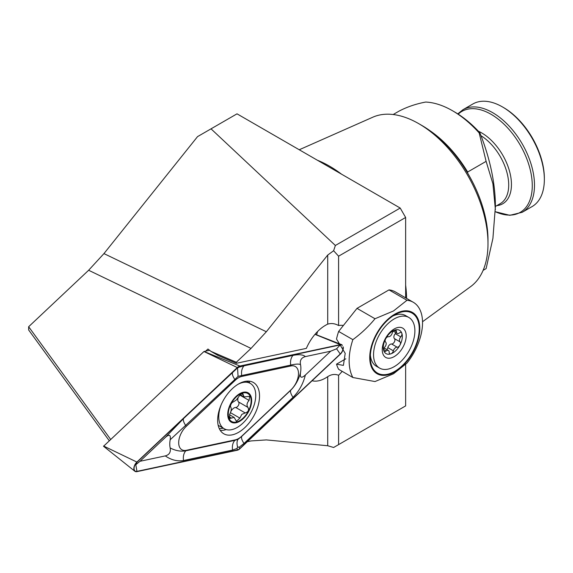 <?xml version="1.0" encoding="UTF-8"?>
<svg xmlns="http://www.w3.org/2000/svg" width="573" height="573" viewBox="0 0 573 573"><rect width="100%" height="100%" fill="white"/><g stroke="black" fill="none" stroke-linecap="round" stroke-linejoin="round"><path stroke-width="0.86" d="M317.578 331.523A32.31 18.651 -60 0 1 316.554 334.811M343.385 325.485A32.31 18.651 -60 0 0 338.593 325.528C334.947 323.501 331.323 323.036 327.713 324.139L327.713 255.057L266.345 331.753L251.031 348.413L236.327 362.258L210.993 351.392L207.949 349.021L205.728 351.113M342.16 371.34A32.31 18.651 -60 0 1 338.593 375.272C334.94 373.854 331.316 374.319 327.713 376.662A32.31 18.651 -60 0 1 325.536 378.037A32.31 18.651 -60 0 1 312.099 380.751M210.993 351.392L218.048 355.468L236.327 363.303L306.369 348.37A32.31 18.651 -60 0 1 325.536 325.278A32.31 18.651 -60 0 1 327.713 324.139M317.413 160.254A109.042 62.958 60 0 1 329.489 166.127A109.042 62.958 60 0 1 341.565 174.199M405.641 285.182A109.042 62.958 60 0 1 406.586 298.397M487.995 243.668L487.995 239.901A93.392 53.919 60 0 0 421.964 125.523A93.392 53.919 60 0 0 421.957 125.516L418.698 123.632A98.004 56.584 60 0 1 487.995 243.668A98.004 56.584 60 0 1 470.634 286.622L422.53 321.732M393.164 114.521L399.08 111.112C407.095 106.907 415.955 103.892 425.653 102.058A90.004 51.964 60 0 1 452.419 110.696A90.004 51.964 60 0 1 452.426 110.696A90.004 51.964 60 0 1 479.186 132.965L479.852 132.8A86.924 50.188 60 0 0 454.597 111.957L452.426 110.696M109.228 440.701L28.65 329.969L28.65 326.732L88.636 270.263L103.949 253.603L197.542 136.625L211.029 128.839L335.37 245.48L400.205 208.049L405.641 217.475L338.593 256.188L333.622 250.73L327.713 255.057M247.343 441.719L251.031 440.931L266.345 439.906L327.713 445.744L333.622 447.484L338.593 444.619L338.593 375.272M338.593 444.619L405.641 405.906L405.641 364.464M405.641 297.853L405.641 217.475M338.593 325.528L338.593 256.188M28.65 326.732L110.625 439.384M211.029 128.839L237.014 113.834L400.205 208.049M483.125 270.334L486.112 268.608L492.916 238.354L495.394 206.481A153.851 88.829 -120 0 0 479.852 132.8M429.936 130.68A90.004 51.964 60 0 1 467.654 172.015L486.112 161.357L479.186 132.965M299.235 149.761L372.822 117.193A98.004 56.584 60 0 1 418.698 123.632L421.964 125.523M495.394 209.625L492.923 183.797L486.112 161.357M236.327 363.303L236.327 362.258M333.622 250.73L335.37 245.48M503.552 107.559L502.464 106.929A59.234 34.201 60 0 1 544.35 179.478A59.234 34.201 60 0 1 532.081 206.588L522.218 212.282A59.234 34.201 60 0 0 531.3 164.816A59.234 34.201 60 0 0 492.601 112.623A59.234 34.201 60 0 0 462.991 109.687L472.847 103.992A59.234 34.201 60 0 1 502.464 106.929L503.552 107.559A57.694 33.313 60 0 1 544.35 178.217L544.35 179.478M394.761 314.828L394.761 314.828A34.616 19.983 120 0 0 370.287 357.223A34.616 19.983 120 0 0 394.761 371.361A34.616 19.983 120 0 0 419.243 328.959A34.616 19.983 120 0 0 394.761 314.828M394.761 314.197A35.383 20.427 120 0 0 369.743 357.538A35.383 20.427 120 0 0 394.761 371.984A35.383 20.427 120 0 0 419.787 328.644A35.383 20.427 120 0 0 394.761 314.197M393.508 310.96L375.007 318.746C368.575 326.574 361.191 333.543 352.861 339.653A53.848 31.092 120 0 0 352.861 377.514L375.007 381.554L393.508 373.775L406.98 363.089A44.615 25.764 120 0 0 413.305 302.279A44.615 25.764 120 0 0 406.98 300.281L393.508 310.96M413.305 302.279L395.313 291.893A44.615 25.764 120 0 0 388.995 289.895L357.015 308.36L338.636 331.445A53.848 31.092 120 0 0 336.516 339.037L345.204 353.355L343.406 365.388L336.516 364.163A53.848 31.092 120 0 0 338.636 369.306L352.861 377.514M336.516 364.163L345.806 358.798M352.861 339.653L338.636 331.445M406.98 300.281L388.995 289.895M375.007 318.746L357.015 308.36M393.565 330.829A3.08 1.776 120 0 0 392.226 333.092A3.639 2.106 -60 0 1 388.451 336.738A3.08 1.776 120 0 0 386.603 337.547A3.08 1.776 120 0 0 385.665 338.815A3.08 1.776 120 0 0 385.615 342.095A3.639 2.106 -60 0 1 384.827 347.052A3.08 1.776 120 0 0 383.781 350.676A3.08 1.776 120 0 0 384.304 351.349A3.08 1.776 120 0 0 386.188 350.963A3.639 2.106 -60 0 1 388.422 350.504A3.639 2.106 -60 0 1 389.174 352.28A3.08 1.776 120 0 0 389.812 353.777A3.08 1.776 120 0 0 390.922 353.828A3.08 1.776 120 0 0 393.386 350.834A3.639 2.106 -60 0 1 394.969 348.155A3.639 2.106 -60 0 1 397.153 347.188A3.08 1.776 120 0 0 399.94 345.118A13.466 7.771 120 0 0 401.831 333.25A13.466 7.771 120 0 0 394.69 330.098A13.466 7.771 120 0 0 389.769 333.293A13.466 7.771 120 0 0 385.665 338.815A13.466 7.771 120 0 0 383.781 350.676A13.466 7.771 120 0 0 390.922 353.828A13.466 7.771 120 0 0 395.836 350.633A13.466 7.771 120 0 0 399.94 345.118A3.08 1.776 120 0 0 399.997 341.83A3.639 2.106 -60 0 1 400.785 336.874A3.08 1.776 120 0 0 401.831 333.25A3.08 1.776 120 0 0 401.301 332.576A3.08 1.776 120 0 0 399.417 332.963A3.639 2.106 -60 0 1 397.189 333.422A3.639 2.106 -60 0 1 396.437 331.645A3.08 1.776 120 0 0 395.8 330.148A3.08 1.776 120 0 0 394.69 330.098A3.08 1.776 120 0 0 393.565 330.829M395.893 332.669A3.08 1.776 -60 0 1 395.241 333.672A3.639 2.106 120 0 0 394.446 338.629A3.08 1.776 -60 0 1 394.396 341.909A3.08 1.776 -60 0 1 391.61 343.986A3.639 2.106 120 0 0 389.425 344.953A3.639 2.106 120 0 0 387.835 347.632A3.08 1.776 -60 0 1 386.796 349.566M370.366 354.888A29.23 16.875 120 0 0 376.339 366.211L379.605 368.095A29.23 16.875 120 0 0 400.806 361.606A29.23 16.875 120 0 0 408.836 317.463A29.23 16.875 120 0 0 387.635 323.96A29.23 16.875 120 0 0 379.605 368.095M398.034 353.677A16.925 9.77 120 0 0 405.562 331.824A16.925 9.77 120 0 0 390.406 331.882A16.925 9.77 120 0 0 382.871 353.734A16.925 9.77 120 0 0 398.034 353.677M408.836 317.463L405.569 315.58A29.23 16.875 120 0 0 392.777 316.067M240.459 394.339L236.384 399.961L232.022 402.712C230.582 404.631 230.181 406.135 230.812 407.217C231.628 408.8 231.27 411.135 229.744 414.229L229.608 418.569L234.135 417.388L236.42 421.291L239.886 418.118L241.827 414.351L245.223 412.954C248.295 411.944 249.205 410.096 247.959 407.41C246.411 405.405 246.784 403.077 249.062 400.42L249.649 396.344L244.091 396.917L242.787 393.587L240.459 394.339M238.067 397.906A5.544 3.202 120 0 0 238.483 401.938A3.166 1.826 -60 0 1 238.497 405.197A3.166 1.826 -60 0 1 235.732 407.475A5.544 3.202 120 0 0 232.631 409.043A5.544 3.202 120 0 0 230.833 411.593M221.321 404.431A26.157 15.099 120 0 0 219.846 423.347A26.157 15.099 120 0 0 224.172 428.733A26.157 15.099 120 0 0 243.496 422.573A26.157 15.099 120 0 0 254.656 388.816A26.157 15.099 120 0 0 250.329 383.43A26.157 15.099 120 0 0 237.902 384.361M228.434 418.662A16.925 9.77 120 0 0 243.74 418.168A16.925 9.77 120 0 0 250.96 396.323A16.925 9.77 120 0 0 235.661 396.824A16.925 9.77 120 0 0 228.434 418.662M243.561 417.681A16.151 9.326 120 0 0 250.451 396.831A16.151 9.326 120 0 0 235.84 397.311A16.151 9.326 120 0 0 228.949 418.161A16.151 9.326 120 0 0 243.561 417.681M230.468 412.682L239.886 418.118M228.971 416.671L231.313 418.018M238.483 401.938L247.959 407.41M244.893 427.558A29.617 17.097 120 0 0 253.402 382.485A29.617 17.097 120 0 0 232.294 388.709A29.617 17.097 120 0 0 223.785 433.782A29.617 17.097 120 0 0 244.893 427.558M241.863 376.418A15.385 8.882 120 0 0 235.324 380.193L186.297 426.341A15.385 8.882 120 0 0 178.69 442.714A15.385 8.882 120 0 0 186.297 450.306L235.324 439.849A15.385 8.882 120 0 0 241.863 436.074L290.883 389.927A15.385 8.882 120 0 0 298.497 373.553A15.385 8.882 120 0 0 290.883 365.961L241.863 376.418L241.713 375.544L238.074 376.375L234.844 379.505L235.324 380.193M341.981 344.796A6.153 3.553 120 0 0 341.787 344.71A6.153 3.553 120 0 0 340.298 344.624L239.901 366.032A6.153 3.553 120 0 0 237.286 367.544L136.89 462.06A6.153 3.553 120 0 0 134.863 471.25A6.153 3.553 120 0 0 136.89 471.643L237.286 450.235A6.153 3.553 120 0 0 239.901 448.723L340.298 354.207A6.153 3.553 120 0 0 343.334 347.46M209.582 350.289L203.967 351.514L103.57 446.252M342.36 345.462A5.845 3.374 120 0 0 340.233 344.903L239.836 366.312A5.845 3.374 120 0 0 237.351 367.744L136.954 462.261A5.845 3.374 120 0 0 134.068 468.485A5.845 3.374 120 0 0 136.954 471.364L237.351 449.955A5.845 3.374 120 0 0 239.836 448.523L340.233 354.007A5.845 3.374 120 0 0 343.012 346.737M305.366 375.029C303.146 383.86 299.034 391.287 293.025 397.311L244.005 443.459L239.02 447.341L237.566 446.811L237.093 448.451L232.552 450.07L183.532 460.527C177.322 461.559 171.241 460.012 165.296 455.9C169.3 454.812 170.919 452.169 170.16 447.957C175.496 450.736 180.717 451.689 185.824 450.815L234.844 440.365L238.074 439.283L241.713 436.397L290.733 390.249C295.46 385.45 298.712 379.598 300.503 372.701C299.743 377.8 301.369 378.574 305.366 375.029L330.671 351.206L336.602 348.792L340.233 354.007M232.552 372.443C231.972 374.019 232.731 376.375 234.844 379.505L170.16 439.792C170.912 434.699 169.293 433.926 165.296 437.471L183.532 418.591L237.093 368.303L239.02 367.193L244.005 365.832L293.025 355.382C299.034 354.229 303.146 354.637 305.366 356.599C301.362 357.688 299.736 360.331 300.503 364.543C298.712 363.805 295.46 363.991 290.733 365.087L290.883 365.961M330.671 351.206L305.366 356.599M165.296 437.471L139.984 461.294L135.808 464.717L136.954 462.261M139.984 461.294L165.296 455.9M170.16 439.792A23.378 13.501 120 0 0 170.16 447.957M300.503 372.701A23.378 13.501 120 0 0 300.503 364.543M237.566 446.811C236.699 443.617 236.864 441.11 238.074 439.283M237.566 368.267L238.074 376.375M327.713 445.744L327.713 376.662M88.636 270.263L251.031 348.413M467.654 173.096L467.654 172.015M103.949 253.603L266.345 331.753M458.199 114.156A58.303 33.664 60 0 1 491.047 114.285A58.303 33.664 60 0 1 532.217 183.152A58.303 33.664 60 0 1 495.38 211.731L509.82 215.319L522.218 212.282M478.398 131.231A42.108 24.31 60 0 1 481.671 132.915A42.108 24.31 60 0 1 510.4 174.837A42.108 24.31 60 0 1 496.791 205.65M480.998 135.715A40.769 23.536 60 0 1 506.718 171.692A40.769 23.536 60 0 1 500.265 203.644L495.394 206.452M391.61 343.986L397.153 347.188M387.835 347.632L393.386 350.834M383.695 349.523L386.188 350.963M394.181 330.349L396.437 331.645M395.241 333.672L400.785 336.874M394.446 338.629L399.997 341.83M235.732 407.475L245.223 412.954M241.376 393.715L243.231 394.783M239.772 395.055L249.062 400.42M219.266 428.597A28.607 16.517 120 0 0 223.205 428.174M249.849 383.158A29.617 17.097 120 0 0 248.746 381.124M204.031 351.478L239.901 366.032M203.967 351.514L237.286 367.544M314.985 334.353L340.298 344.624M103.57 446.023L136.89 462.06M220.276 430.438A29.617 17.097 120 0 0 226.142 429.571M239.02 447.341L239.836 448.523M239.02 367.193L239.836 366.312M336.602 348.792L340.233 344.903M237.093 368.303L237.351 367.744M237.093 448.451L237.351 449.955M135.808 464.717L136.954 471.364M293.025 355.382A10.772 7.8 78 0 0 290.733 365.087L241.713 375.544C241.133 371.526 241.892 368.289 244.005 365.832M293.025 397.311A10.772 4.061 46.7 0 1 290.733 390.249L290.883 389.927M244.005 443.459C241.892 440.329 241.133 437.973 241.713 436.397L241.863 436.074M232.552 450.07C231.972 446.059 232.731 442.822 234.844 440.365L235.324 439.849M183.532 460.527A10.772 7.8 -102 0 1 185.824 450.815L186.297 450.306M183.532 418.591A10.772 4.061 -133.3 0 0 185.824 425.66L186.297 426.341M457.763 113.877L462.991 109.687M384.168 348.047L388.422 350.504M393.264 331.151L397.189 333.422M218.17 425.266L224.172 428.733M246.433 381.181L250.329 383.43M229.494 414.709L234.135 417.388M240.144 394.639L244.091 396.924M315.086 334.231L341.787 344.71M103.527 446.245L134.863 471.25"/></g></svg>

